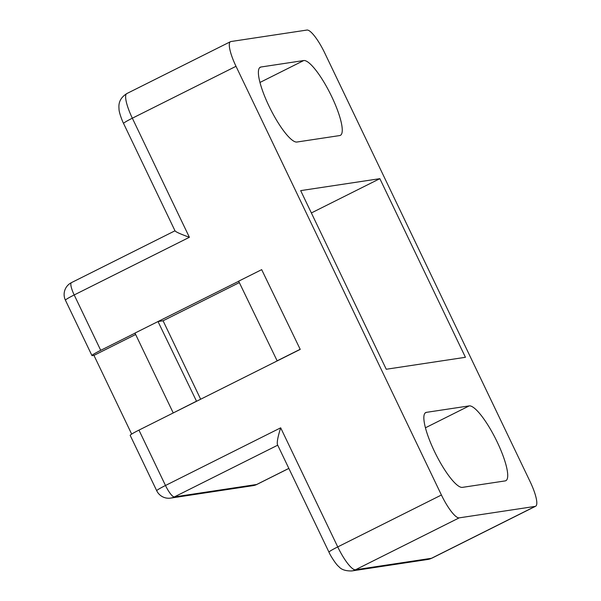 <?xml version="1.0" encoding="UTF-8"?>
<svg xmlns="http://www.w3.org/2000/svg" width="601" height="601" viewBox="0 0 601 601"><rect width="100%" height="100%" fill="white"/><g stroke="black" fill="none" stroke-linecap="round" stroke-linejoin="round"><path stroke-width="0.9" d="M256.92 484.414A13.237 3.058 -116.6 0 1 256.702 484.481A13.237 12.846 81.4 0 1 252.968 485.661A13.237 13.237 0 0 0 256.92 484.414L288.848 468.427M170.624 498.101L170.624 498.101A13.237 12.846 -98.6 0 0 174.358 496.914A13.237 3.058 -116.6 0 1 165.485 485.488A13.237 0.962 154.4 0 0 156.711 490.732A13.237 13.237 0 0 0 170.624 498.101L252.968 485.661M351.758 570.95A13.237 12.846 81.4 0 0 355.484 569.771L459.164 517.867L535.168 506.388L431.495 558.284L355.484 569.771A26.482 6.108 -116.6 0 1 337.739 546.91L280.682 427.822C277.88 436.657 276.806 442.261 277.459 444.65L328.965 552.146C330.024 555.039 336.275 564.94 338.776 566.54C341.225 569.59 345.552 571.055 351.758 570.95L427.762 559.471L431.931 558.149A26.482 6.108 -116.6 0 1 431.495 558.284A13.237 12.846 81.4 0 1 427.762 559.471M300.23 349.384L261.683 269.646L300.23 349.384L138.951 430.113A13.237 0.962 154.4 0 0 130.177 435.357L156.711 490.732M459.164 517.867A26.482 6.108 -116.6 0 1 441.419 495.006L337.739 546.91A13.237 0.962 154.4 0 0 328.965 552.146M131.672 434.095L93.951 355.379L92.374 355.612A13.237 0.962 -25.6 0 1 91.953 355.567A13.237 0.962 -25.6 0 1 100.728 350.323L74.193 294.956A13.237 3.058 -116.6 0 1 71.436 282.635A13.237 13.237 0 0 0 65.419 300.192A13.237 0.962 -25.6 0 1 74.193 294.956L189.39 237.29C180.878 234.195 176.101 232.084 175.071 230.942L123.566 123.445A13.237 0.962 -25.6 0 1 132.34 118.202L236.013 66.305A26.482 6.108 -116.6 0 1 230.499 41.672A26.482 6.108 -116.6 0 1 230.942 41.529L306.946 30.05A26.482 6.108 -116.6 0 1 324.698 52.911L530.097 481.611A26.482 6.108 -116.6 0 1 535.611 506.252A26.482 6.108 -116.6 0 1 535.168 506.388M236.013 66.305L441.419 495.006M100.728 350.323L135.007 333.164M196.55 401.28L158.01 321.543L238.687 281.268M93.951 355.379L135.653 334.502M465.437 357.295L386.255 369.254L300.673 190.622L379.855 178.67L465.437 357.295M260.977 67.004L303.73 60.543A41.702 9.624 -116.6 0 1 331.001 95.146A41.702 9.624 -116.6 0 1 340.369 135.353A41.702 9.624 -116.6 0 1 339.678 135.571L296.917 142.031A41.702 9.624 -116.6 0 1 269.646 107.429A41.702 9.624 -116.6 0 1 260.278 67.222A41.702 9.624 -116.6 0 1 260.977 67.004L259.685 67.65M426.432 412.346L469.193 405.893A41.702 9.624 -116.6 0 1 496.464 440.495A41.702 9.624 -116.6 0 1 505.832 480.695A41.702 9.624 -116.6 0 1 505.133 480.913L462.379 487.373A41.702 9.624 -116.6 0 1 435.109 452.771A41.702 9.624 -116.6 0 1 425.741 412.564A41.702 9.624 -116.6 0 1 426.432 412.346L425.147 412.992M173.509 412.812L196.234 401.325M158.01 321.543L134.97 333.074L173.193 412.864M158.326 321.497L163.074 320.776L200.659 399.222M163.074 320.776L239.333 282.605M261.683 269.646L238.65 281.178L277.189 360.916M276.873 360.961L299.914 349.429M379.855 178.67L311.371 212.949M280.682 427.822L165.485 485.488L138.951 430.113M288.833 468.397L256.702 484.481L174.358 496.914L277.715 445.183M189.39 237.29L132.34 118.202A26.482 6.108 -116.6 0 1 126.819 93.568L230.499 41.672M259.978 82.45L303.73 60.543M425.44 427.792L469.193 405.893M535.611 506.252L431.931 558.149M91.953 355.567L65.419 300.192M71.436 282.635L174.996 230.792M123.566 123.445C122.814 122.334 119.013 112.718 119.028 109.314C118.878 106.339 117.721 99.353 126.819 93.568"/></g></svg>
